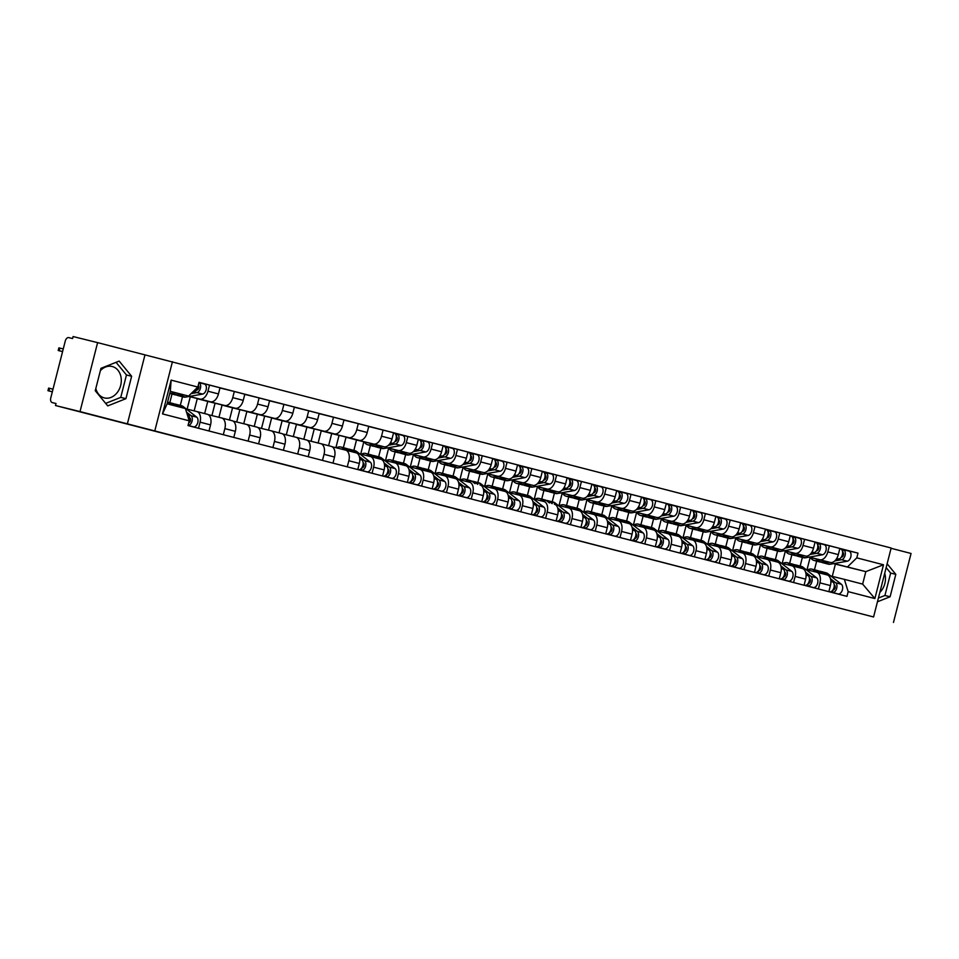 <?xml version="1.0" encoding="UTF-8"?>
<svg xmlns="http://www.w3.org/2000/svg" width="959" height="959" viewBox="0 0 959 959"><rect width="100%" height="100%" fill="white"/><g stroke="black" fill="none" stroke-linecap="round" stroke-linejoin="round"><path stroke-width="1.44" d="M474.034 513.58L432.269 503.019L474.034 513.58M100.383 370.618A16.183 12.803 -76.1 0 1 112.167 366.506A16.183 12.803 -76.1 0 1 112.275 366.53A16.183 12.803 -76.1 0 1 120.69 385.362A16.183 12.803 -76.1 0 1 104.387 397.925A16.183 12.803 -76.1 0 1 104.279 397.901A16.183 12.803 -76.1 0 1 95.816 388.527M537.388 530.087L502.552 521.24L537.412 529.991M873.577 616.973L55.502 405.525L56.018 403.511L52.206 402.564A4.148 2.541 -75.5 0 0 52.206 402.564L56.006 403.547L52.182 402.564A4.148 2.541 -75.5 0 1 50.767 397.937L65.272 341.032A4.148 2.541 -75.5 0 1 68.76 337.616L72.572 338.563L73.088 336.549L97.602 342.627L80.017 411.591L873.577 616.973L891.151 548.009L97.602 342.627M80.017 411.591L55.502 405.525M497.745 519.73L454.039 508.654L497.745 519.73M503.235 521.145L478.05 514.887L503.235 521.145M884.713 573.278A16.183 12.803 -76.1 0 1 879.835 592.41M893.464 622.451L911.05 553.475L891.079 548.296M186.19 408.906L196.751 411.531A9.542 5.838 104.5 0 1 196.799 411.531A9.542 5.838 104.5 0 1 200.059 422.176L198.513 428.277M172.009 394.041L169.803 402.684M189.079 396.499L210.429 401.785A9.542 5.838 -75.5 0 0 218.448 393.933L207.959 391.212A9.542 5.838 104.5 0 1 199.928 399.064L189.367 396.439M207.959 391.212L209.518 385.086L198.993 382.473M209.002 430.987L210.548 424.897A9.542 5.838 -75.5 0 0 207.288 414.252A9.542 5.838 -75.5 0 0 207.24 414.252L196.835 411.543M218.448 393.933L220.007 387.796L209.518 385.086M180.292 405.405L182.498 396.762M208.235 414.66L221.553 417.956A9.542 5.838 104.5 0 1 221.589 417.968A9.542 5.838 104.5 0 1 224.862 428.613L223.303 434.703M219.971 387.951L234.32 391.512L232.749 397.637A9.542 5.838 104.5 0 1 224.73 405.489L197.254 398.68L194.15 410.884M187.125 409.145L190.278 396.786M233.792 437.424L235.351 431.322A9.542 5.838 -75.5 0 0 232.078 420.677A9.542 5.838 -75.5 0 0 232.042 420.677L221.625 417.968M204.651 413.569L207.743 401.401L235.219 408.21A9.542 5.838 -75.5 0 0 243.238 400.359L244.809 394.221L234.32 391.512M233.037 421.085L246.343 424.381A9.542 5.838 104.5 0 1 246.379 424.393A9.542 5.838 104.5 0 1 249.652 435.038L248.105 441.128M244.761 394.377L259.11 397.937L257.551 404.063A9.542 5.838 104.5 0 1 249.52 411.914L222.056 405.106L218.94 417.309M211.927 415.571L215.068 403.212M258.594 443.849L260.141 437.748A9.542 5.838 -75.5 0 0 256.868 427.115A9.542 5.838 -75.5 0 0 256.832 427.103L246.415 424.405L256.868 427.115M229.441 419.994L232.546 407.827L260.009 414.636A9.542 5.838 -75.5 0 0 268.041 406.784L269.599 400.658L259.11 397.937M257.827 427.51L271.133 430.807A9.542 5.838 104.5 0 1 271.181 430.819A9.542 5.838 104.5 0 1 274.442 441.464L272.895 447.553M269.563 400.814L283.9 404.362L282.342 410.5A9.542 5.838 104.5 0 1 274.322 418.34L246.847 411.543L243.742 423.734M236.717 421.996L239.87 409.649M283.385 450.274L284.943 444.185A9.542 5.838 -75.5 0 0 281.67 433.54A9.542 5.838 -75.5 0 0 281.634 433.528L271.217 430.831M254.231 426.431L257.336 414.252L284.811 421.061A9.542 5.838 -75.5 0 0 292.831 413.209L294.389 407.084L283.9 404.362M282.617 433.936L295.935 437.232A9.542 5.838 104.5 0 1 295.971 437.244A9.542 5.838 104.5 0 1 299.244 447.889L297.686 453.979M294.353 407.239L308.702 410.788L307.132 416.925A9.542 5.838 104.5 0 1 299.112 424.765L271.637 417.968L268.532 430.159M261.507 428.421L264.66 416.074M308.175 456.7L309.733 450.61A9.542 5.838 -75.5 0 0 306.46 439.965A9.542 5.838 -75.5 0 0 306.424 439.953L296.007 437.256M279.033 432.857L282.126 420.677L309.601 427.486A9.542 5.838 -75.5 0 0 317.621 419.646L319.191 413.509L308.702 410.788M307.419 440.361L320.726 443.657A9.542 5.838 104.5 0 1 320.762 443.669A9.542 5.838 104.5 0 1 324.034 454.314L322.488 460.404M319.143 413.665L333.492 417.213L331.934 423.351A9.542 5.838 104.5 0 1 323.902 431.19L296.439 424.393L293.322 436.585M286.309 434.847L289.45 422.499M332.977 463.125L334.523 457.035A9.542 5.838 -75.5 0 0 331.251 446.391A9.542 5.838 -75.5 0 0 331.215 446.379L320.797 443.681L331.251 446.391M303.823 439.282L306.928 427.115L334.391 433.912A9.542 5.838 -75.5 0 0 342.423 426.072L343.981 419.934L333.492 417.213M332.21 446.786L345.528 450.095A9.542 5.838 104.5 0 1 345.564 450.095A9.542 5.838 104.5 0 1 348.836 460.74L347.278 466.829M343.945 420.09L358.282 423.638L356.724 429.776A9.542 5.838 104.5 0 1 348.704 437.628L321.229 430.819L318.124 443.022M311.1 441.272L314.252 428.925M347.877 449.064A12.455 7.612 104.5 0 1 349.28 449.208L355.01 450.694A12.455 7.612 104.5 0 1 356.796 451.581L370.306 462.154A5.191 3.177 104.5 0 1 371.145 468.232A5.191 3.177 104.5 0 1 366.985 471.828L357.767 469.55L359.325 463.461A9.542 5.838 -75.5 0 0 356.053 452.816A9.542 5.838 -75.5 0 0 356.017 452.804L345.6 450.107M328.613 445.707L331.718 433.54L359.193 440.337A9.542 5.838 -75.5 0 0 367.213 432.497L368.771 426.359L358.282 423.638M359.757 453.895L370.318 456.52A9.542 5.838 104.5 0 1 370.354 456.52A9.542 5.838 104.5 0 1 373.626 467.165L372.068 473.267M368.736 426.515L383.085 430.076L381.514 436.201A9.542 5.838 104.5 0 1 373.495 444.053L346.019 437.244L343.37 447.673M335.89 447.709L339.042 435.35M372.679 455.489A12.455 7.612 104.5 0 1 374.082 455.633L379.8 457.119A12.455 7.612 104.5 0 1 381.586 458.018L395.108 468.579A5.191 3.177 104.5 0 1 395.947 474.657A5.191 3.177 104.5 0 1 391.775 478.253L382.569 475.976L384.115 469.886A9.542 5.838 -75.5 0 0 380.843 459.241A9.542 5.838 -75.5 0 0 380.807 459.241L370.39 456.532M353.859 450.394L356.52 439.965L383.984 446.762A9.542 5.838 -75.5 0 0 392.003 438.922L393.574 432.785L383.085 430.076M384.547 460.332L395.108 462.945A9.542 5.838 104.5 0 1 395.144 462.957A9.542 5.838 104.5 0 1 398.417 473.602L396.87 479.692M370.366 445.456L368.16 454.098M393.538 432.941L407.875 436.501L406.316 442.626A9.542 5.838 104.5 0 1 398.285 450.478L387.724 447.853M360.692 454.134L363.833 441.775M407.359 482.413L408.906 476.311A9.542 5.838 -75.5 0 0 405.633 465.666A9.542 5.838 -75.5 0 0 405.597 465.666L395.18 462.957L405.633 465.666M387.436 447.913L408.774 453.199A9.542 5.838 -75.5 0 0 416.805 445.348L418.364 439.21L407.875 436.501M378.649 456.82L380.855 448.177M409.337 466.757L419.91 469.371A9.542 5.838 104.5 0 1 419.946 469.383A9.542 5.838 104.5 0 1 423.219 480.027L421.66 486.117M395.156 451.881L392.95 460.524M418.328 439.366L432.665 442.926L431.106 449.052A9.542 5.838 104.5 0 1 423.087 456.904L412.514 454.29M385.482 460.56L388.635 448.201M422.26 468.34A12.455 7.612 104.5 0 1 423.662 468.495L429.392 469.97A12.455 7.612 104.5 0 1 431.178 470.869L444.7 481.43A5.191 3.177 104.5 0 1 445.527 487.508A5.191 3.177 104.5 0 1 441.368 491.116L432.149 488.826L433.708 482.737A9.542 5.838 -75.5 0 0 430.435 472.104A9.542 5.838 -75.5 0 0 430.399 472.092L419.982 469.395M412.226 454.338L433.576 459.625A9.542 5.838 -75.5 0 0 441.596 451.773L443.166 445.647L432.665 442.926M403.451 463.245L405.645 454.602M434.139 473.183L444.7 475.796A9.542 5.838 104.5 0 1 444.736 475.808A9.542 5.838 104.5 0 1 448.009 486.453L446.45 492.542M419.958 458.306L417.752 466.961M443.118 445.803L457.467 449.351L455.897 455.489A9.542 5.838 104.5 0 1 447.877 463.329L437.304 460.716M410.272 466.985L413.425 454.626M447.062 474.765A12.455 7.612 104.5 0 1 448.464 474.921L454.182 476.395A12.455 7.612 104.5 0 1 455.969 477.294L469.49 487.867A5.191 3.177 104.5 0 1 470.33 493.933A5.191 3.177 104.5 0 1 466.158 497.541L456.952 495.252L458.498 489.174A9.542 5.838 -75.5 0 0 455.225 478.529A9.542 5.838 -75.5 0 0 455.189 478.517L444.772 475.82M437.028 460.764L458.366 466.05A9.542 5.838 -75.5 0 0 466.398 458.198L467.956 452.073L457.467 449.351M428.241 469.67L430.447 461.027M458.929 479.608L469.49 482.221A9.542 5.838 104.5 0 1 469.526 482.233A9.542 5.838 104.5 0 1 472.799 492.878L471.253 498.968M444.748 464.731L442.543 473.386M467.92 452.228L482.257 455.777L480.699 461.914A9.542 5.838 104.5 0 1 472.667 469.754L462.106 467.141M435.074 473.41L438.227 461.063M471.852 481.202A12.455 7.612 104.5 0 1 473.255 481.346L478.973 482.833A12.455 7.612 104.5 0 1 480.771 483.72L494.281 494.293A5.191 3.177 104.5 0 1 495.12 500.358A5.191 3.177 104.5 0 1 490.96 503.966L481.742 501.677L483.288 495.599A9.542 5.838 -75.5 0 0 480.027 484.954A9.542 5.838 -75.5 0 0 479.979 484.942L480.027 484.954M461.818 467.189L483.168 472.475A9.542 5.838 -75.5 0 0 491.188 464.636L492.746 458.498L482.257 455.777M453.032 476.108L455.237 467.453M483.72 486.033L494.293 488.646A9.542 5.838 104.5 0 1 494.329 488.658A9.542 5.838 104.5 0 1 497.601 499.303L496.043 505.393M469.538 471.169L467.345 479.812M492.71 458.654L507.059 462.202L505.489 468.34A9.542 5.838 104.5 0 1 497.469 476.179L486.896 473.566M459.864 479.836L463.017 467.489M496.642 487.628A12.455 7.612 104.5 0 1 498.057 487.771L503.775 489.258A12.455 7.612 104.5 0 1 505.561 490.145L519.083 500.718A5.191 3.177 104.5 0 1 519.91 506.784A5.191 3.177 104.5 0 1 515.75 510.392L506.532 508.114L508.09 502.025A9.542 5.838 -75.5 0 0 504.818 491.38A9.542 5.838 -75.5 0 0 504.782 491.368L494.364 488.67M486.609 473.614L507.958 478.901A9.542 5.838 -75.5 0 0 515.978 471.061L517.548 464.923L507.059 462.202M477.834 482.533L480.027 473.878M508.522 492.458L519.083 495.084A9.542 5.838 104.5 0 1 519.119 495.084A9.542 5.838 104.5 0 1 522.391 505.729L520.845 511.818M494.341 477.594L492.135 486.237M517.5 465.079L531.849 468.627L530.291 474.765A9.542 5.838 104.5 0 1 522.259 482.617L511.686 479.991M484.667 486.261L487.807 473.914M521.444 494.053A12.455 7.612 104.5 0 1 522.847 494.197L528.565 495.683A12.455 7.612 104.5 0 1 530.351 496.57L543.873 507.143A5.191 3.177 104.5 0 1 544.712 513.221A5.191 3.177 104.5 0 1 540.54 516.817L531.334 514.539L532.88 508.45A9.542 5.838 -75.5 0 0 529.608 497.805A9.542 5.838 -75.5 0 0 529.572 497.793L519.155 495.096M511.411 480.039L532.748 485.326A9.542 5.838 -75.5 0 0 540.78 477.486L542.338 471.349L531.849 468.627M502.624 488.958L504.83 480.315M533.312 498.884L543.873 501.509A9.542 5.838 104.5 0 1 543.921 501.509A9.542 5.838 104.5 0 1 547.181 512.154L545.635 518.256M519.131 484.019L516.925 492.662M542.303 471.504L556.64 475.065L555.081 481.19A9.542 5.838 104.5 0 1 547.062 489.042L536.489 486.417M509.457 492.698L512.609 480.339M546.234 500.478A12.455 7.612 104.5 0 1 547.637 500.622L553.367 502.108A12.455 7.612 104.5 0 1 555.153 503.007L568.663 513.568A5.191 3.177 104.5 0 1 569.502 519.646A5.191 3.177 104.5 0 1 565.342 523.242L556.124 520.965L557.67 514.875A9.542 5.838 -75.5 0 0 554.41 504.23A9.542 5.838 -75.5 0 0 554.362 504.218L554.41 504.23M536.201 486.465L557.551 491.751A9.542 5.838 -75.5 0 0 565.57 483.911L567.129 477.774L556.64 475.065M527.414 495.383L529.62 486.74M558.102 505.321L568.675 507.934A9.542 5.838 104.5 0 1 568.711 507.946A9.542 5.838 104.5 0 1 571.984 518.591L570.425 524.681M543.921 490.445L541.727 499.088M567.093 477.93L581.442 481.49L579.871 487.616A9.542 5.838 104.5 0 1 571.852 495.467L561.279 492.842M534.247 499.124L537.4 486.764M571.025 506.903A12.455 7.612 104.5 0 1 572.439 507.047L578.157 508.534A12.455 7.612 104.5 0 1 579.943 509.433L593.465 519.994A5.191 3.177 104.5 0 1 594.292 526.071A5.191 3.177 104.5 0 1 590.133 529.668L580.914 527.39L582.473 521.3A9.542 5.838 -75.5 0 0 579.2 510.656A9.542 5.838 -75.5 0 0 579.164 510.656L568.747 507.946M561.003 492.902L582.341 498.189A9.542 5.838 -75.5 0 0 590.36 490.337L591.931 484.199L581.442 481.49M552.216 501.809L554.41 493.166M582.904 511.746L593.465 514.36A9.542 5.838 104.5 0 1 593.501 514.372A9.542 5.838 104.5 0 1 596.774 525.017L595.227 531.106M568.723 496.87L566.517 505.513M591.883 484.355L606.232 487.915L604.673 494.041A9.542 5.838 104.5 0 1 596.642 501.893L586.081 499.279M559.049 505.549L562.19 493.19M595.827 513.329A12.455 7.612 104.5 0 1 597.229 513.485L602.947 514.959A12.455 7.612 104.5 0 1 604.733 515.858L618.255 526.419A5.191 3.177 104.5 0 1 619.094 532.497A5.191 3.177 104.5 0 1 614.923 536.105L605.716 533.815L607.263 527.726A9.542 5.838 -75.5 0 0 603.99 517.093A9.542 5.838 -75.5 0 0 603.954 517.081L593.537 514.384M585.793 499.327L607.131 504.614A9.542 5.838 -75.5 0 0 615.163 496.762L616.721 490.636L606.232 487.915M577.006 508.234L579.212 499.591M607.694 518.172L618.255 520.785A9.542 5.838 104.5 0 1 618.303 520.797A9.542 5.838 104.5 0 1 621.564 531.442L620.017 537.531M593.513 503.295L591.307 511.95M616.685 490.792L631.022 494.341L629.464 500.478A9.542 5.838 104.5 0 1 621.444 508.318L610.871 505.705M583.839 511.974L586.992 499.615M630.507 540.253L632.065 534.163A9.542 5.838 -75.5 0 0 628.792 523.518A9.542 5.838 -75.5 0 0 628.756 523.506L618.339 520.809L628.792 523.518M610.583 505.753L631.933 511.039A9.542 5.838 -75.5 0 0 639.953 503.187L641.511 497.062L631.022 494.341M601.796 514.659L604.002 506.016M632.496 524.597L643.057 527.21A9.542 5.838 104.5 0 1 643.093 527.222A9.542 5.838 104.5 0 1 646.366 537.867L644.808 543.957M618.303 509.72L616.11 518.375M641.475 497.218L655.824 500.766L654.254 506.903A9.542 5.838 104.5 0 1 646.234 514.743L635.661 512.13M608.629 518.399L611.782 506.052M645.419 526.191A12.455 7.612 104.5 0 1 646.822 526.335L652.54 527.822A12.455 7.612 104.5 0 1 654.326 528.709L667.848 539.282A5.191 3.177 104.5 0 1 668.675 545.347A5.191 3.177 104.5 0 1 664.515 548.956L655.309 546.666L656.855 540.588A9.542 5.838 -75.5 0 0 653.582 529.943A9.542 5.838 -75.5 0 0 653.547 529.931L643.129 527.234M635.385 512.178L656.723 517.464A9.542 5.838 -75.5 0 0 664.743 509.625L666.313 503.487L655.824 500.766M626.599 521.097L628.804 512.442M657.287 531.022L667.848 533.636A9.542 5.838 104.5 0 1 667.884 533.648A9.542 5.838 104.5 0 1 671.156 544.292L669.61 550.382M643.105 516.158L640.9 524.801M666.265 503.643L680.614 507.191L679.056 513.329A9.542 5.838 104.5 0 1 671.024 521.169L660.463 518.555M633.431 524.825L636.572 512.478M670.209 532.617A12.455 7.612 104.5 0 1 671.612 532.76L677.33 534.247A12.455 7.612 104.5 0 1 679.116 535.134L692.638 545.707A5.191 3.177 104.5 0 1 693.477 551.773A5.191 3.177 104.5 0 1 689.305 555.381L680.099 553.103L681.645 547.014A9.542 5.838 -75.5 0 0 678.373 536.369A9.542 5.838 -75.5 0 0 678.337 536.357L667.92 533.66M660.176 518.603L681.513 523.89A9.542 5.838 -75.5 0 0 689.545 516.05L691.103 509.912L680.614 507.191M651.389 527.522L653.594 518.867M682.077 537.448L692.65 540.073A9.542 5.838 104.5 0 1 692.686 540.073A9.542 5.838 104.5 0 1 695.958 550.718L694.4 556.807M667.896 522.583L665.69 531.226M691.067 510.068L705.404 513.616L703.846 519.754A9.542 5.838 104.5 0 1 695.826 527.606L685.253 524.981M658.222 531.25L661.374 518.903M694.999 539.042A12.455 7.612 104.5 0 1 696.402 539.186L702.132 540.672A12.455 7.612 104.5 0 1 703.918 541.559L717.428 552.132A5.191 3.177 104.5 0 1 718.267 558.198A5.191 3.177 104.5 0 1 714.107 561.806L704.889 559.529L706.447 553.439A9.542 5.838 -75.5 0 0 703.175 542.794A9.542 5.838 -75.5 0 0 703.139 542.782L692.722 540.085L703.175 542.794M684.966 525.029L706.315 530.315A9.542 5.838 -75.5 0 0 714.335 522.475L715.905 516.338L705.404 513.616M676.179 533.947L678.385 525.304M706.879 543.873L717.44 546.498A9.542 5.838 104.5 0 1 717.476 546.498A9.542 5.838 104.5 0 1 720.748 557.143L719.19 563.245M692.698 529.008L690.492 537.651M715.858 516.493L730.207 520.042L728.636 526.179A9.542 5.838 104.5 0 1 720.617 534.031L710.044 531.406M683.012 537.687L686.164 525.328M719.801 545.467A12.455 7.612 104.5 0 1 721.204 545.611L726.922 547.098A12.455 7.612 104.5 0 1 728.708 547.997L742.23 558.558A5.191 3.177 104.5 0 1 743.069 564.635A5.191 3.177 104.5 0 1 738.898 568.231L729.691 565.954L731.237 559.864A9.542 5.838 -75.5 0 0 727.965 549.219A9.542 5.838 -75.5 0 0 727.929 549.207L717.512 546.51M709.768 531.454L731.106 536.74A9.542 5.838 -75.5 0 0 739.125 528.9L740.696 522.763L730.207 520.042M700.981 540.373L703.187 531.73M731.669 550.298L742.23 552.923A9.542 5.838 104.5 0 1 742.266 552.935A9.542 5.838 104.5 0 1 745.539 563.568L743.992 569.67M717.488 535.434L715.282 544.077M740.66 522.919L754.997 526.479L753.438 532.605A9.542 5.838 104.5 0 1 745.407 540.456L734.846 537.831M707.814 544.113L710.955 531.754M744.592 551.893A12.455 7.612 104.5 0 1 745.994 552.036L751.712 553.523A12.455 7.612 104.5 0 1 753.51 554.422L767.02 564.983A5.191 3.177 104.5 0 1 767.859 571.061A5.191 3.177 104.5 0 1 763.7 574.657L754.481 572.379L756.028 566.289A9.542 5.838 -75.5 0 0 752.755 555.645A9.542 5.838 -75.5 0 0 752.719 555.645L742.314 552.935M734.558 537.891L755.896 543.178A9.542 5.838 -75.5 0 0 763.927 535.326L765.486 529.188L754.997 526.479M725.771 546.798L727.977 538.155M756.459 556.735L767.032 559.349A9.542 5.838 104.5 0 1 767.068 559.361A9.542 5.838 104.5 0 1 770.341 570.006L768.782 576.095M742.278 541.859L740.072 550.502M765.45 529.344L779.799 532.904L778.229 539.03A9.542 5.838 104.5 0 1 770.209 546.882L759.636 544.268M732.604 550.538L735.757 538.179M769.382 558.318A12.455 7.612 104.5 0 1 770.784 558.474L776.514 559.948A12.455 7.612 104.5 0 1 778.3 560.847L791.822 571.408A5.191 3.177 104.5 0 1 792.649 577.486A5.191 3.177 104.5 0 1 788.49 581.094L779.271 578.804L780.83 572.715A9.542 5.838 -75.5 0 0 777.557 562.082A9.542 5.838 -75.5 0 0 777.521 562.07L767.104 559.373M759.348 544.316L780.698 549.603A9.542 5.838 -75.5 0 0 788.718 541.751L790.288 535.625L779.799 532.904M750.573 553.223L752.767 544.58M781.261 563.161L791.822 565.774A9.542 5.838 104.5 0 1 791.858 565.786A9.542 5.838 104.5 0 1 795.131 576.431L793.572 582.521M767.08 548.284L764.874 556.939M790.24 535.781L804.589 539.33L803.019 545.467A9.542 5.838 104.5 0 1 794.999 553.307L784.426 550.694M757.394 556.963L760.547 544.604M794.184 564.743A12.455 7.612 104.5 0 1 795.586 564.899L801.304 566.373A12.455 7.612 104.5 0 1 803.091 567.272L816.612 577.833A5.191 3.177 104.5 0 1 817.452 583.911A5.191 3.177 104.5 0 1 813.28 587.519L804.074 585.23L805.62 579.152A9.542 5.838 -75.5 0 0 802.347 568.507A9.542 5.838 -75.5 0 0 802.311 568.495L791.894 565.798M784.15 550.742L805.488 556.028A9.542 5.838 -75.5 0 0 813.52 548.176L815.078 542.051L804.589 539.33M775.363 559.648L777.569 551.005M806.051 569.586L816.612 572.199A9.542 5.838 104.5 0 1 816.648 572.211A9.542 5.838 104.5 0 1 819.921 582.856L818.375 588.946M791.87 554.71L789.665 563.365M815.042 542.207L829.379 545.755L827.821 551.893A9.542 5.838 104.5 0 1 819.789 559.732L809.228 557.119M782.196 563.389L785.349 551.041M818.974 571.18A12.455 7.612 104.5 0 1 820.377 571.324L826.095 572.811A12.455 7.612 104.5 0 1 827.893 573.698L841.403 584.271A5.191 3.177 104.5 0 1 842.242 590.336A5.191 3.177 104.5 0 1 838.082 593.945L828.864 591.655L830.41 585.577A9.542 5.838 -75.5 0 0 827.149 574.932A9.542 5.838 -75.5 0 0 827.102 574.921L816.696 572.223M808.94 557.167L830.29 562.453A9.542 5.838 -75.5 0 0 838.31 554.614L839.868 548.476L829.379 545.755M800.154 566.086L802.359 557.431M356.52 439.965L346.019 437.244M331.718 433.54L321.229 430.819M306.928 427.115L296.439 424.393M282.126 420.677L271.637 417.968M257.336 414.252L246.847 411.543M232.546 407.827L222.056 405.106M207.743 401.401L197.254 398.68M170.258 391.548L188.587 396.079L170.306 391.344L167.13 403.811L185.411 408.546L189.223 420.821L188.012 425.556L846.977 596.366L848.176 591.631L844.364 579.356L862.644 584.103L865.821 571.636L834.018 563.544M189.223 420.821L162.515 413.904L171.134 380.124L197.83 387.04L188.587 396.079M847.54 566.889L856.795 557.85L857.993 553.127L199.04 382.317L197.83 387.04M856.795 557.85L883.491 564.779L874.884 598.56L848.176 591.631M154.855 430.675L172.44 361.699M127.379 423.866L144.965 354.902M131.635 376.264L119.156 361.087L100.971 368.316L95.253 390.721L107.732 405.897L125.929 398.668L131.635 376.264L126.468 374.981L116.051 362.322M877.449 601.784L890.108 596.762L895.814 574.345L887.135 563.784M832.268 576.359L835.397 564.096L865.821 571.636L883.491 564.779M830.842 576.011L844.364 579.356M835.397 564.096L833.575 563.628M816.66 561.147L814.467 569.79M839.832 548.632L857.993 553.127M806.987 569.814L810.139 557.467M162.515 413.904L167.13 403.811M171.134 380.124L170.306 391.344M862.644 584.103L874.884 598.56M105.67 403.391L120.75 397.386L126.468 374.981M120.75 397.386L125.929 398.668M878.396 598.068L884.929 595.479L890.647 573.074L886.152 567.608M890.647 573.074L895.814 574.345M884.929 595.479L890.108 596.762M479.009 514.875L457.671 509.589L479.009 514.875M507.227 522.235L493.417 518.723L507.227 522.235M196.631 390.061L197.134 389.977A2.493 1.522 -75.5 0 0 198.825 387.88A2.493 1.522 -75.5 0 0 198.273 385.29M176.528 395A12.455 7.612 -75.5 0 0 177.835 395.552A12.455 7.612 -75.5 0 0 179.932 395.623L183.876 394.916M177.835 395.552L183.553 397.026A12.455 7.612 -75.5 0 0 185.65 397.098L202.637 394.089A5.191 3.177 -75.5 0 0 206.281 389.138A5.191 3.177 -75.5 0 0 204.363 384.02A5.191 3.177 -75.5 0 0 204.339 384.008L198.957 382.617L204.363 384.02M191.093 393.634L196.907 392.603A5.191 3.177 -75.5 0 0 200.503 387.927A5.191 3.177 -75.5 0 0 198.957 382.641M62.587 351.557L58.199 350.479L62.575 351.617M175.221 392.77L171.505 393.43A12.455 7.612 -75.5 0 1 169.767 393.442L175.125 394.844A12.455 7.612 -75.5 0 0 177.235 394.916L181.095 394.233M192.555 392.195L194.209 391.907A5.191 3.177 -75.5 0 0 197.854 386.933M58.199 350.479L58.871 347.865L63.246 348.944M174.814 404.41L169.084 402.936A12.455 7.612 104.5 0 0 167.561 402.109L173.016 403.523A12.455 7.612 104.5 0 1 174.814 404.41L177.463 406.496M187.113 414.024L188.324 414.983A5.191 3.177 104.5 0 1 189.163 421.061M169.084 402.936L171.745 405.01M52.337 391.775L47.95 390.697L48.621 388.083L52.997 389.162M189.594 417.812L189.966 418.1A2.493 1.522 104.5 0 1 190.445 420.737A2.493 1.522 104.5 0 1 188.731 422.763M174.322 404.075A12.455 7.612 104.5 0 1 175.725 404.219A12.455 7.612 104.5 0 1 177.511 405.118L180.172 407.191M175.725 404.219L181.443 405.705A12.455 7.612 104.5 0 1 183.229 406.592L196.751 417.165A5.191 3.177 104.5 0 1 197.59 423.243A5.191 3.177 104.5 0 1 193.418 426.839L188.024 425.508M186.525 412.166L191.033 415.679A5.191 3.177 104.5 0 1 191.956 421.481A5.191 3.177 104.5 0 1 188.048 425.412L193.418 426.839M47.95 390.697L52.313 391.835M394.988 441.488L395.492 441.392A2.493 1.522 -75.5 0 0 397.242 439.018A2.493 1.522 -75.5 0 0 396.319 436.561A2.493 1.522 -75.5 0 0 396.307 436.561L396.331 436.561M374.885 446.414A12.455 7.612 -75.5 0 0 376.18 446.966A12.455 7.612 -75.5 0 0 378.29 447.038L382.233 446.331M376.18 446.966L381.91 448.452A12.455 7.612 -75.5 0 0 384.008 448.512L400.994 445.503A5.191 3.177 -75.5 0 0 404.638 440.565A5.191 3.177 -75.5 0 0 402.72 435.434A5.191 3.177 -75.5 0 0 402.696 435.422L397.014 433.959M388.503 445.216L395.264 444.017A5.191 3.177 -75.5 0 0 398.908 439.078A5.191 3.177 -75.5 0 0 396.99 433.947A5.191 3.177 -75.5 0 0 396.978 433.947L402.72 435.434M364.3 441.895A12.455 7.612 -75.5 0 0 367.765 444.784L373.483 446.259A12.455 7.612 -75.5 0 0 375.58 446.331L379.452 445.647M367.765 444.784A12.455 7.612 -75.5 0 0 369.862 444.844L373.578 444.185M389.75 443.825L392.567 443.322A5.191 3.177 -75.5 0 0 396.211 438.371A5.191 3.177 -75.5 0 0 394.293 433.252A5.191 3.177 -75.5 0 0 394.269 433.24L394.293 433.252M394.317 433.252L396.978 433.947L396.307 436.549M419.79 447.913L420.282 447.817A2.493 1.522 -75.5 0 0 422.032 445.444A2.493 1.522 -75.5 0 0 421.109 442.986L421.768 440.373A5.191 3.177 -75.5 0 0 421.768 440.373L427.486 441.847A5.191 3.177 -75.5 0 1 427.51 441.859A5.191 3.177 -75.5 0 1 429.428 446.99A5.191 3.177 -75.5 0 1 425.784 451.929L408.798 454.95A12.455 7.612 -75.5 0 1 406.7 454.878L400.982 453.391A12.455 7.612 -75.5 0 0 403.08 453.463L407.024 452.756M399.675 452.84A12.455 7.612 -75.5 0 0 400.982 453.391M413.293 451.653L420.066 450.442A5.191 3.177 -75.5 0 0 423.71 445.503A5.191 3.177 -75.5 0 0 421.792 440.373L427.51 441.859M389.102 448.321A12.455 7.612 -75.5 0 0 392.555 451.209L398.273 452.696A12.455 7.612 -75.5 0 0 400.382 452.756L404.254 452.073M392.555 451.209A12.455 7.612 -75.5 0 0 394.652 451.281L398.369 450.622M414.54 450.251L417.357 449.747A5.191 3.177 -75.5 0 0 421.001 444.808A5.191 3.177 -75.5 0 0 419.083 439.678A5.191 3.177 -75.5 0 0 419.071 439.666L421.768 440.373M444.58 454.338L445.072 454.254A2.493 1.522 -75.5 0 0 446.822 451.869A2.493 1.522 -75.5 0 0 445.911 449.411A2.493 1.522 -75.5 0 0 445.899 449.411L446.558 446.798A5.191 3.177 -75.5 0 1 446.582 446.798L452.3 448.285A5.191 3.177 -75.5 0 0 452.288 448.285A5.191 3.177 -75.5 0 1 454.218 453.415A5.191 3.177 -75.5 0 1 450.574 458.354L433.6 461.375A12.455 7.612 -75.5 0 1 431.49 461.303L425.772 459.817A12.455 7.612 -75.5 0 0 427.87 459.888L431.826 459.193M424.477 459.265A12.455 7.612 -75.5 0 0 425.772 459.817M438.095 458.078L444.856 456.88A5.191 3.177 -75.5 0 0 448.5 451.929A5.191 3.177 -75.5 0 0 446.582 446.798M413.892 454.746A12.455 7.612 -75.5 0 0 417.345 457.635L423.075 459.121A12.455 7.612 -75.5 0 0 425.173 459.181L429.045 458.498M417.345 457.635A12.455 7.612 -75.5 0 0 419.455 457.707L423.171 457.047M439.33 456.676L442.159 456.172A5.191 3.177 -75.5 0 0 445.803 451.233A5.191 3.177 -75.5 0 0 443.885 446.103A5.191 3.177 -75.5 0 0 443.861 446.091L446.558 446.798M469.371 460.764L469.874 460.68A2.493 1.522 -75.5 0 0 471.624 458.306A2.493 1.522 -75.5 0 0 470.701 455.837A2.493 1.522 -75.5 0 0 470.689 455.837L471.36 453.223A5.191 3.177 -75.5 0 0 471.36 453.223L477.103 454.71A5.191 3.177 -75.5 0 0 477.079 454.71A5.191 3.177 -75.5 0 1 479.021 459.841A5.191 3.177 -75.5 0 1 475.376 464.779L458.39 467.8A12.455 7.612 -75.5 0 1 456.292 467.728L450.562 466.242A12.455 7.612 -75.5 0 0 452.672 466.314L456.616 465.618M449.268 465.69A12.455 7.612 -75.5 0 0 450.562 466.242M462.885 464.504L469.646 463.305A5.191 3.177 -75.5 0 0 473.29 458.354A5.191 3.177 -75.5 0 0 471.372 453.223L468.699 452.54M438.683 461.171A12.455 7.612 -75.5 0 0 442.147 464.06L447.865 465.547A12.455 7.612 -75.5 0 0 449.963 465.618L453.835 464.923M442.147 464.06A12.455 7.612 -75.5 0 0 444.245 464.132L447.961 463.473M464.132 463.101L466.949 462.598A5.191 3.177 -75.5 0 0 470.593 457.659A5.191 3.177 -75.5 0 0 468.675 452.528A5.191 3.177 -75.5 0 0 468.651 452.528L468.675 452.528M494.173 467.189L494.664 467.105A2.493 1.522 -75.5 0 0 496.414 464.731A2.493 1.522 -75.5 0 0 495.491 462.262L496.151 459.649A5.191 3.177 -75.5 0 0 496.151 459.649L501.869 461.135A5.191 3.177 -75.5 0 1 501.893 461.135A5.191 3.177 -75.5 0 1 503.811 466.266A5.191 3.177 -75.5 0 1 500.166 471.217L483.192 474.226A12.455 7.612 -75.5 0 1 481.082 474.154L475.364 472.667A12.455 7.612 -75.5 0 0 477.462 472.739L481.406 472.044M474.07 472.116A12.455 7.612 -75.5 0 0 475.364 472.667M487.675 470.929L494.448 469.73A5.191 3.177 -75.5 0 0 498.093 464.779A5.191 3.177 -75.5 0 0 496.175 459.661L501.893 461.135M463.485 467.596A12.455 7.612 -75.5 0 0 466.937 470.485L472.655 471.972A12.455 7.612 -75.5 0 0 474.765 472.044L478.637 471.349M466.937 470.485A12.455 7.612 -75.5 0 0 469.047 470.557L472.751 469.898M488.922 469.526L491.739 469.023A5.191 3.177 -75.5 0 0 495.383 464.084A5.191 3.177 -75.5 0 0 493.465 458.953A5.191 3.177 -75.5 0 0 493.453 458.953L496.151 459.649M518.963 473.614L519.454 473.53A2.493 1.522 -75.5 0 0 521.205 471.157A2.493 1.522 -75.5 0 0 520.293 468.699A2.493 1.522 -75.5 0 0 520.281 468.687L520.941 466.074A5.191 3.177 -75.5 0 1 520.965 466.086L526.671 467.56A5.191 3.177 -75.5 0 0 526.671 467.56A5.191 3.177 -75.5 0 1 528.601 472.691A5.191 3.177 -75.5 0 1 524.957 477.642L507.982 480.651A12.455 7.612 -75.5 0 1 505.884 480.579L500.154 479.104A12.455 7.612 -75.5 0 0 502.264 479.164L506.208 478.469M498.86 478.541A12.455 7.612 -75.5 0 0 500.154 479.104M512.478 477.354L519.239 476.155A5.191 3.177 -75.5 0 0 522.883 471.205A5.191 3.177 -75.5 0 0 520.965 466.086L526.683 467.56M488.275 474.034A12.455 7.612 -75.5 0 0 491.727 476.911L497.457 478.397A12.455 7.612 -75.5 0 0 499.555 478.469L503.427 477.786M491.727 476.911A12.455 7.612 -75.5 0 0 493.837 476.983L497.553 476.323M513.724 475.952L516.541 475.46A5.191 3.177 -75.5 0 0 520.186 470.509A5.191 3.177 -75.5 0 0 518.268 465.379A5.191 3.177 -75.5 0 0 518.244 465.379L518.268 465.379M518.28 465.391L520.941 466.074M543.753 480.039L544.256 479.956A2.493 1.522 -75.5 0 0 546.007 477.582A2.493 1.522 -75.5 0 0 545.084 475.125A2.493 1.522 -75.5 0 0 545.072 475.125L545.743 472.499A5.191 3.177 -75.5 0 0 545.743 472.499L551.485 473.998A5.191 3.177 -75.5 0 0 551.461 473.986A5.191 3.177 -75.5 0 1 553.403 479.116A5.191 3.177 -75.5 0 1 549.759 484.067L532.772 487.076A12.455 7.612 -75.5 0 1 530.675 487.004L524.957 485.53A12.455 7.612 -75.5 0 0 527.054 485.59L530.998 484.894M523.65 484.966A12.455 7.612 -75.5 0 0 524.957 485.53M537.268 483.78L544.029 482.581A5.191 3.177 -75.5 0 0 547.673 477.642A5.191 3.177 -75.5 0 0 545.755 472.511L543.082 471.816M513.077 480.459A12.455 7.612 -75.5 0 0 516.529 483.348L522.247 484.822A12.455 7.612 -75.5 0 0 524.357 484.894L528.217 484.211M516.529 483.348A12.455 7.612 -75.5 0 0 518.627 483.408L522.343 482.749M538.514 482.377L541.332 481.886A5.191 3.177 -75.5 0 0 544.976 476.935A5.191 3.177 -75.5 0 0 543.058 471.804A5.191 3.177 -75.5 0 0 543.034 471.804L543.058 471.804M568.555 486.477L569.047 486.381A2.493 1.522 -75.5 0 0 570.797 484.007A2.493 1.522 -75.5 0 0 569.874 481.55L570.533 478.937A5.191 3.177 -75.5 0 0 570.533 478.937L576.275 480.423A5.191 3.177 -75.5 0 0 576.251 480.411L570.581 478.937M548.452 491.404A12.455 7.612 -75.5 0 0 549.747 491.955A12.455 7.612 -75.5 0 0 551.845 492.027L555.788 491.32M549.747 491.955L555.465 493.441A12.455 7.612 -75.5 0 0 557.575 493.501L574.549 490.493A5.191 3.177 -75.5 0 0 578.193 485.554A5.191 3.177 -75.5 0 0 576.275 480.423M562.07 490.205L568.831 489.006A5.191 3.177 -75.5 0 0 572.475 484.067A5.191 3.177 -75.5 0 0 570.557 478.937L567.872 478.241A5.191 3.177 -75.5 0 0 567.836 478.229A5.191 3.177 -75.5 0 1 569.766 483.36A5.191 3.177 -75.5 0 1 566.122 488.311L563.305 488.814M537.867 486.884A12.455 7.612 -75.5 0 0 541.32 489.773L547.05 491.248A12.455 7.612 -75.5 0 0 549.147 491.32L553.019 490.636M541.32 489.773A12.455 7.612 -75.5 0 0 543.429 489.833L547.145 489.174M593.345 492.902L593.849 492.806A2.493 1.522 -75.5 0 0 595.587 490.433A2.493 1.522 -75.5 0 0 594.676 487.975A2.493 1.522 -75.5 0 0 594.664 487.975L595.323 485.362A5.191 3.177 -75.5 0 1 595.347 485.362L601.053 486.836A5.191 3.177 -75.5 0 1 601.065 486.848A5.191 3.177 -75.5 0 1 602.983 491.979A5.191 3.177 -75.5 0 1 599.339 496.918L582.365 499.927A12.455 7.612 -75.5 0 1 580.267 499.867L574.537 498.38A12.455 7.612 -75.5 0 0 576.647 498.452L580.591 497.745M573.242 497.829A12.455 7.612 -75.5 0 0 574.537 498.38M586.86 496.642L593.621 495.431A5.191 3.177 -75.5 0 0 597.265 490.493A5.191 3.177 -75.5 0 0 595.347 485.362L601.065 486.848M562.657 493.31A12.455 7.612 -75.5 0 0 566.122 496.199L571.84 497.685A12.455 7.612 -75.5 0 0 573.938 497.745L577.809 497.062M566.122 496.199A12.455 7.612 -75.5 0 0 568.219 496.271L571.936 495.611M588.107 495.24L590.924 494.736A5.191 3.177 -75.5 0 0 594.568 489.785A5.191 3.177 -75.5 0 0 592.65 484.667A5.191 3.177 -75.5 0 0 592.626 484.655L595.323 485.362M618.135 499.327L618.639 499.231A2.493 1.522 -75.5 0 0 620.389 496.858A2.493 1.522 -75.5 0 0 619.466 494.4A2.493 1.522 -75.5 0 0 619.454 494.4L619.478 494.4M598.032 504.254A12.455 7.612 -75.5 0 0 599.339 504.806A12.455 7.612 -75.5 0 0 601.437 504.878L605.381 504.182M599.339 504.806L605.057 506.292A12.455 7.612 -75.5 0 0 607.155 506.364L624.141 503.343A5.191 3.177 -75.5 0 0 627.785 498.404A5.191 3.177 -75.5 0 0 625.867 493.274A5.191 3.177 -75.5 0 0 625.843 493.274L620.161 491.799A5.191 3.177 -75.5 0 0 620.125 491.787L617.464 491.092M611.65 503.067L618.411 501.869A5.191 3.177 -75.5 0 0 622.067 496.918A5.191 3.177 -75.5 0 0 620.149 491.787L625.867 493.274M587.459 499.735A12.455 7.612 -75.5 0 0 590.912 502.624L596.63 504.11A12.455 7.612 -75.5 0 0 598.74 504.17L602.612 503.487M590.912 502.624A12.455 7.612 -75.5 0 0 593.01 502.696L596.726 502.036M612.897 501.665L615.714 501.161A5.191 3.177 -75.5 0 0 619.358 496.223A5.191 3.177 -75.5 0 0 617.44 491.092A5.191 3.177 -75.5 0 0 617.416 491.08L617.44 491.092M619.454 494.388L620.125 491.787M642.938 505.753L643.429 505.669A2.493 1.522 -75.5 0 0 645.179 503.295A2.493 1.522 -75.5 0 0 644.256 500.826L644.916 498.212A5.191 3.177 -75.5 0 0 644.916 498.212L650.658 499.699A5.191 3.177 -75.5 0 0 650.634 499.699L644.963 498.224M622.835 510.679A12.455 7.612 -75.5 0 0 624.129 511.231A12.455 7.612 -75.5 0 0 626.227 511.303L630.171 510.608M624.129 511.231L629.847 512.717A12.455 7.612 -75.5 0 0 631.957 512.789L648.931 509.768A5.191 3.177 -75.5 0 0 652.576 504.83A5.191 3.177 -75.5 0 0 650.658 499.699M636.452 509.493L643.213 508.294A5.191 3.177 -75.5 0 0 646.857 503.343A5.191 3.177 -75.5 0 0 644.939 498.212L642.254 497.517A5.191 3.177 -75.5 0 0 642.218 497.517A5.191 3.177 -75.5 0 1 644.148 502.648A5.191 3.177 -75.5 0 1 640.504 507.587L637.687 508.09M612.25 506.16A12.455 7.612 -75.5 0 0 615.702 509.049L621.432 510.536A12.455 7.612 -75.5 0 0 623.53 510.608L627.402 509.912M615.702 509.049A12.455 7.612 -75.5 0 0 617.812 509.121L621.528 508.462M667.728 512.178L668.231 512.094A2.493 1.522 -75.5 0 0 669.981 509.72A2.493 1.522 -75.5 0 0 669.058 507.251A2.493 1.522 -75.5 0 0 669.046 507.251L669.718 504.638A5.191 3.177 -75.5 0 1 669.73 504.65L675.436 506.124A5.191 3.177 -75.5 0 0 675.436 506.124A5.191 3.177 -75.5 0 1 677.378 511.255A5.191 3.177 -75.5 0 1 673.721 516.206L656.747 519.215A12.455 7.612 -75.5 0 1 654.649 519.143L648.919 517.656A12.455 7.612 -75.5 0 0 651.029 517.728L654.973 517.033M647.625 517.105A12.455 7.612 -75.5 0 0 648.919 517.656M661.242 515.918L668.003 514.719A5.191 3.177 -75.5 0 0 671.648 509.768A5.191 3.177 -75.5 0 0 669.73 504.65L675.46 506.124M637.04 512.586A12.455 7.612 -75.5 0 0 640.504 515.474L646.222 516.961A12.455 7.612 -75.5 0 0 648.32 517.033L652.192 516.338M640.504 515.474A12.455 7.612 -75.5 0 0 642.602 515.546L646.318 514.887M662.489 514.515L665.306 514.012A5.191 3.177 -75.5 0 0 668.95 509.073A5.191 3.177 -75.5 0 0 667.032 503.943A5.191 3.177 -75.5 0 0 667.008 503.943L669.718 504.638M692.518 518.603L693.021 518.519A2.493 1.522 -75.5 0 0 694.772 516.146A2.493 1.522 -75.5 0 0 693.848 513.688A2.493 1.522 -75.5 0 0 693.836 513.676L694.508 511.063A5.191 3.177 -75.5 0 1 694.532 511.075L700.226 512.55A5.191 3.177 -75.5 0 0 700.226 512.55A5.191 3.177 -75.5 0 1 702.168 517.68A5.191 3.177 -75.5 0 1 698.524 522.631L681.537 525.64A12.455 7.612 -75.5 0 1 679.44 525.568L673.721 524.093A12.455 7.612 -75.5 0 0 675.819 524.153L679.763 523.458M672.415 523.53A12.455 7.612 -75.5 0 0 673.721 524.093M686.033 522.343L692.794 521.145A5.191 3.177 -75.5 0 0 696.45 516.194A5.191 3.177 -75.5 0 0 694.532 511.075L700.25 512.55M661.842 519.023A12.455 7.612 -75.5 0 0 665.294 521.9L671.012 523.386A12.455 7.612 -75.5 0 0 673.122 523.458L676.994 522.775M665.294 521.9A12.455 7.612 -75.5 0 0 667.392 521.972L671.108 521.312M687.279 520.941L690.096 520.449A5.191 3.177 -75.5 0 0 693.741 515.498A5.191 3.177 -75.5 0 0 691.823 510.368A5.191 3.177 -75.5 0 0 691.811 510.368L691.823 510.368M691.847 510.38L694.508 511.063M717.32 525.029L717.811 524.945A2.493 1.522 -75.5 0 0 719.562 522.571A2.493 1.522 -75.5 0 0 718.639 520.114L718.651 520.114M697.217 529.955A12.455 7.612 -75.5 0 0 698.512 530.519A12.455 7.612 -75.5 0 0 700.609 530.579L704.553 529.883M698.512 530.519L704.23 531.993A12.455 7.612 -75.5 0 0 706.339 532.065L723.314 529.056A5.191 3.177 -75.5 0 0 726.958 524.105A5.191 3.177 -75.5 0 0 725.04 518.987A5.191 3.177 -75.5 0 0 725.028 518.975L719.346 517.5M710.835 528.769L717.596 527.57A5.191 3.177 -75.5 0 0 721.24 522.631A5.191 3.177 -75.5 0 0 719.322 517.5A5.191 3.177 -75.5 0 0 719.298 517.488L725.04 518.987M686.632 525.448A12.455 7.612 -75.5 0 0 690.084 528.337L695.814 529.812A12.455 7.612 -75.5 0 0 697.912 529.883L701.784 529.2M690.084 528.337A12.455 7.612 -75.5 0 0 692.194 528.397L695.91 527.738M712.069 527.366L714.887 526.875A5.191 3.177 -75.5 0 0 718.543 521.924A5.191 3.177 -75.5 0 0 716.625 516.793A5.191 3.177 -75.5 0 0 716.601 516.793L719.298 517.488L718.639 520.102M336.477 447.853A12.455 7.612 104.5 0 1 340.865 447.026L346.583 448.512A12.455 7.612 104.5 0 1 348.369 449.399L351.09 451.533M340.865 447.026A12.455 7.612 104.5 0 1 342.651 447.925L345.372 450.059M359.697 458.258L361.891 459.972A5.191 3.177 104.5 0 1 362.718 466.038A5.191 3.177 104.5 0 1 358.558 469.646L357.791 469.442M363.149 462.801L363.521 463.089A2.493 1.522 104.5 0 1 363.929 466.002A2.493 1.522 104.5 0 1 361.927 467.728L361.267 470.342L358.558 469.646M349.28 449.208A12.455 7.612 104.5 0 1 351.066 450.107L353.799 452.228M359.349 456.568L364.588 460.668A5.191 3.177 104.5 0 1 365.427 466.745A5.191 3.177 104.5 0 1 361.267 470.342L366.985 471.828M361.267 454.278A12.455 7.612 104.5 0 1 365.655 453.451L371.373 454.938A12.455 7.612 104.5 0 1 373.159 455.825L375.892 457.958M365.655 453.451A12.455 7.612 104.5 0 1 367.441 454.35L370.174 456.484M384.487 464.683L386.681 466.398A5.191 3.177 104.5 0 1 387.52 472.475A5.191 3.177 104.5 0 1 383.348 476.072L382.593 475.88M387.951 469.227L388.323 469.514A2.493 1.522 104.5 0 1 388.719 472.427A2.493 1.522 104.5 0 1 386.717 474.154L386.057 476.779L383.348 476.072M374.082 455.633A12.455 7.612 104.5 0 1 375.868 456.532L378.589 458.666M384.139 463.005L389.39 467.093A5.191 3.177 104.5 0 1 390.217 473.171A5.191 3.177 104.5 0 1 386.057 476.779L391.775 478.253M386.057 460.704A12.455 7.612 104.5 0 1 390.445 459.876L396.175 461.363A12.455 7.612 104.5 0 1 397.961 462.262L400.682 464.384M390.445 459.876A12.455 7.612 104.5 0 1 392.231 460.776L394.964 462.909M409.289 471.109L411.471 472.823A5.191 3.177 104.5 0 1 412.31 478.901A5.191 3.177 104.5 0 1 408.15 482.497L407.383 482.305M412.742 475.652L413.113 475.94A2.493 1.522 104.5 0 1 413.521 478.853A2.493 1.522 104.5 0 1 411.519 480.591L411.495 480.579M397.47 461.914A12.455 7.612 104.5 0 1 398.872 462.058A12.455 7.612 104.5 0 1 400.658 462.957L403.391 465.091M398.872 462.058L404.59 463.545A12.455 7.612 104.5 0 1 406.388 464.444L419.898 475.005A5.191 3.177 104.5 0 1 420.737 481.082A5.191 3.177 104.5 0 1 416.578 484.679L407.359 482.401M408.942 469.43L414.18 473.53A5.191 3.177 104.5 0 1 415.019 479.596A5.191 3.177 104.5 0 1 410.848 483.204L408.15 482.497M411.519 480.591L410.848 483.204L416.578 484.679M410.86 467.129A12.455 7.612 104.5 0 1 415.247 466.302L420.965 467.788A12.455 7.612 104.5 0 1 422.751 468.687L425.472 470.809M415.247 466.302A12.455 7.612 104.5 0 1 417.033 467.201L419.754 469.335M434.079 477.534L436.273 479.248A5.191 3.177 104.5 0 1 437.112 485.326A5.191 3.177 104.5 0 1 432.941 488.922L432.173 488.73M437.532 482.077L437.903 482.365A2.493 1.522 104.5 0 1 438.311 485.278A2.493 1.522 104.5 0 1 436.309 487.016L435.65 489.629L432.941 488.922M423.662 468.495A12.455 7.612 104.5 0 1 425.46 469.383L428.182 471.516M433.732 475.856L438.97 479.956A5.191 3.177 104.5 0 1 439.809 486.021A5.191 3.177 104.5 0 1 435.65 489.629L441.368 491.116M435.65 473.554A12.455 7.612 104.5 0 1 440.037 472.739L445.755 474.214A12.455 7.612 104.5 0 1 447.553 475.113L450.274 477.246M440.037 472.739A12.455 7.612 104.5 0 1 441.823 473.626L444.556 475.76M458.882 483.971L461.063 485.674A5.191 3.177 104.5 0 1 461.902 491.751A5.191 3.177 104.5 0 1 457.743 495.359L456.975 495.156M462.334 488.503L462.706 488.79A2.493 1.522 104.5 0 1 463.101 491.715A2.493 1.522 104.5 0 1 461.111 493.441L460.44 496.055L457.743 495.359M448.464 474.921A12.455 7.612 104.5 0 1 450.251 475.808L452.972 477.942M458.522 482.281L463.772 486.381A5.191 3.177 104.5 0 1 464.6 492.447A5.191 3.177 104.5 0 1 460.44 496.055L466.158 497.541M460.452 479.979A12.455 7.612 104.5 0 1 464.827 479.164L470.557 480.639A12.455 7.612 104.5 0 1 472.343 481.538L475.065 483.672M464.827 479.164A12.455 7.612 104.5 0 1 466.625 480.051L469.347 482.185M483.672 490.397L485.865 492.111A5.191 3.177 104.5 0 1 486.692 498.177A5.191 3.177 104.5 0 1 482.533 501.785L481.766 501.581M487.124 494.928L487.496 495.228A2.493 1.522 104.5 0 1 487.903 498.141A2.493 1.522 104.5 0 1 485.901 499.867L485.877 499.867M473.255 481.346A12.455 7.612 104.5 0 1 475.041 482.233L477.774 484.367M483.324 488.706L488.563 492.806A5.191 3.177 104.5 0 1 489.402 498.884A5.191 3.177 104.5 0 1 485.23 502.48L482.533 501.785M485.901 499.867L485.23 502.48L490.96 503.966M485.242 486.405A12.455 7.612 104.5 0 1 489.629 485.59L495.347 487.076A12.455 7.612 104.5 0 1 497.134 487.963L499.867 490.097M489.629 485.59A12.455 7.612 104.5 0 1 491.416 486.477L494.149 488.611M508.462 496.822L510.656 498.536A5.191 3.177 104.5 0 1 511.495 504.602A5.191 3.177 104.5 0 1 507.323 508.21L506.556 508.006M511.914 501.353L512.298 501.653A2.493 1.522 104.5 0 1 512.693 504.566A2.493 1.522 104.5 0 1 510.691 506.292L510.032 508.905L507.323 508.21M498.057 487.771A12.455 7.612 104.5 0 1 499.843 488.67L502.564 490.792M508.114 495.132L513.353 499.231A5.191 3.177 104.5 0 1 514.192 505.309A5.191 3.177 104.5 0 1 510.032 508.905L515.75 510.392M510.032 492.842A12.455 7.612 104.5 0 1 514.42 492.015L520.138 493.501A12.455 7.612 104.5 0 1 521.936 494.388L524.657 496.522M514.42 492.015A12.455 7.612 104.5 0 1 516.206 492.914L518.939 495.048M533.264 503.247L535.446 504.961A5.191 3.177 104.5 0 1 536.285 511.027A5.191 3.177 104.5 0 1 532.125 514.635L531.358 514.432M536.716 507.779L537.088 508.078A2.493 1.522 104.5 0 1 537.484 510.991A2.493 1.522 104.5 0 1 535.494 512.717L534.822 515.331L532.125 514.635M522.847 494.197A12.455 7.612 104.5 0 1 524.633 495.096L527.354 497.218M532.904 501.557L538.155 505.657A5.191 3.177 104.5 0 1 538.982 511.734A5.191 3.177 104.5 0 1 534.822 515.331L540.54 516.817M534.834 499.267A12.455 7.612 104.5 0 1 539.222 498.44L544.94 499.927A12.455 7.612 104.5 0 1 546.726 500.814L549.447 502.948M539.222 498.44A12.455 7.612 104.5 0 1 541.008 499.339L543.729 501.473M558.054 509.673L560.248 511.387A5.191 3.177 104.5 0 1 561.075 517.464A5.191 3.177 104.5 0 1 556.915 521.061L556.148 520.869M561.506 514.216L561.878 514.504A2.493 1.522 104.5 0 1 562.286 517.416A2.493 1.522 104.5 0 1 560.284 519.143L560.26 519.143M547.637 500.622A12.455 7.612 104.5 0 1 549.423 501.521L552.156 503.655M557.706 507.994L562.945 512.082A5.191 3.177 104.5 0 1 563.784 518.16A5.191 3.177 104.5 0 1 559.612 521.768L556.915 521.061M560.284 519.143L559.612 521.768L565.342 523.242M559.624 505.693A12.455 7.612 104.5 0 1 564.012 504.866L569.73 506.352A12.455 7.612 104.5 0 1 571.516 507.251L574.249 509.373M564.012 504.866A12.455 7.612 104.5 0 1 565.798 505.765L568.531 507.898M582.844 516.098L585.038 517.812A5.191 3.177 104.5 0 1 585.877 523.89A5.191 3.177 104.5 0 1 581.705 527.486L580.95 527.294M586.297 520.641L586.68 520.929A2.493 1.522 104.5 0 1 587.076 523.842A2.493 1.522 104.5 0 1 585.074 525.58L584.415 528.193L581.705 527.486M572.439 507.047A12.455 7.612 104.5 0 1 574.225 507.946L576.946 510.08M582.497 514.42L587.735 518.507A5.191 3.177 104.5 0 1 588.574 524.585A5.191 3.177 104.5 0 1 584.415 528.193L590.133 529.668M584.415 512.118A12.455 7.612 104.5 0 1 588.802 511.291L594.532 512.777A12.455 7.612 104.5 0 1 596.318 513.676L599.039 515.798M588.802 511.291A12.455 7.612 104.5 0 1 590.588 512.19L593.321 514.324M607.646 522.523L609.828 524.237A5.191 3.177 104.5 0 1 610.667 530.315A5.191 3.177 104.5 0 1 606.508 533.911L605.74 533.719M611.099 527.066L611.47 527.354A2.493 1.522 104.5 0 1 611.866 530.267A2.493 1.522 104.5 0 1 609.876 532.005L609.205 534.619L606.508 533.911M597.229 513.485A12.455 7.612 104.5 0 1 599.015 514.372L601.737 516.505M607.287 520.845L612.537 524.945A5.191 3.177 104.5 0 1 613.364 531.01A5.191 3.177 104.5 0 1 609.205 534.619L614.923 536.105M609.217 518.543A12.455 7.612 104.5 0 1 613.604 517.728L619.322 519.203A12.455 7.612 104.5 0 1 621.108 520.102L623.829 522.235M613.604 517.728A12.455 7.612 104.5 0 1 615.39 518.615L618.111 520.749M632.437 528.96L634.63 530.663A5.191 3.177 104.5 0 1 635.457 536.74A5.191 3.177 104.5 0 1 631.298 540.349L630.531 540.145M635.889 533.492L636.261 533.779A2.493 1.522 104.5 0 1 636.668 536.704A2.493 1.522 104.5 0 1 634.666 538.431L633.995 541.044L631.298 540.349M620.617 519.754A12.455 7.612 104.5 0 1 622.019 519.91A12.455 7.612 104.5 0 1 623.806 520.797L626.539 522.931M622.019 519.91L627.749 521.384A12.455 7.612 104.5 0 1 629.536 522.283L643.045 532.856A5.191 3.177 104.5 0 1 643.885 538.922A5.191 3.177 104.5 0 1 639.725 542.53L630.507 540.241M632.089 527.27L637.327 531.37A5.191 3.177 104.5 0 1 638.167 537.436A5.191 3.177 104.5 0 1 633.995 541.044L639.725 542.53M634.007 524.969A12.455 7.612 104.5 0 1 638.394 524.153L644.112 525.628A12.455 7.612 104.5 0 1 645.898 526.527L648.632 528.661M638.394 524.153A12.455 7.612 104.5 0 1 640.18 525.041L642.914 527.174M657.227 535.386L659.42 537.088A5.191 3.177 104.5 0 1 660.26 543.166A5.191 3.177 104.5 0 1 656.088 546.774L655.333 546.57M660.679 539.917L661.063 540.217A2.493 1.522 104.5 0 1 661.458 543.13A2.493 1.522 104.5 0 1 659.456 544.856L658.797 547.469L656.088 546.774M646.822 526.335A12.455 7.612 104.5 0 1 648.608 527.222L651.329 529.356M656.879 533.695L662.118 537.795A5.191 3.177 104.5 0 1 662.957 543.861A5.191 3.177 104.5 0 1 658.797 547.469L664.515 548.956M658.797 531.394A12.455 7.612 104.5 0 1 663.184 530.579L668.914 532.065A12.455 7.612 104.5 0 1 670.701 532.952L673.422 535.086M663.184 530.579A12.455 7.612 104.5 0 1 664.971 531.466L667.704 533.6M682.029 541.811L684.211 543.525A5.191 3.177 104.5 0 1 685.05 549.591A5.191 3.177 104.5 0 1 680.89 553.199L680.123 552.995M685.481 546.342L685.853 546.642A2.493 1.522 104.5 0 1 686.248 549.555A2.493 1.522 104.5 0 1 684.258 551.281L683.587 553.894L680.89 553.199M671.612 532.76A12.455 7.612 104.5 0 1 673.398 533.66L676.119 535.781M681.681 540.121L686.92 544.221A5.191 3.177 104.5 0 1 687.747 550.298A5.191 3.177 104.5 0 1 683.587 553.894L689.305 555.381M683.599 537.831A12.455 7.612 104.5 0 1 687.987 537.004L693.705 538.49A12.455 7.612 104.5 0 1 695.491 539.378L698.212 541.511M687.987 537.004A12.455 7.612 104.5 0 1 689.773 537.903L692.494 540.025M706.819 548.236L709.013 549.951A5.191 3.177 104.5 0 1 709.84 556.016A5.191 3.177 104.5 0 1 705.68 559.624L704.913 559.421M710.271 552.768L710.643 553.067A2.493 1.522 104.5 0 1 711.051 555.98A2.493 1.522 104.5 0 1 709.049 557.706L708.389 560.32L705.68 559.624M696.402 539.186A12.455 7.612 104.5 0 1 698.188 540.085L700.921 542.207M706.471 546.546L711.71 550.646A5.191 3.177 104.5 0 1 712.549 556.723A5.191 3.177 104.5 0 1 708.389 560.32L714.107 561.806M742.11 531.466L742.614 531.37A2.493 1.522 -75.5 0 0 744.364 528.996A2.493 1.522 -75.5 0 0 743.441 526.539A2.493 1.522 -75.5 0 0 743.429 526.539L744.1 523.926A5.191 3.177 -75.5 0 0 744.1 523.926L749.818 525.4A5.191 3.177 -75.5 0 0 749.818 525.4A5.191 3.177 -75.5 0 1 751.76 530.531A5.191 3.177 -75.5 0 1 748.116 535.482L731.13 538.49A12.455 7.612 -75.5 0 1 729.032 538.431L723.302 536.944A12.455 7.612 -75.5 0 0 725.412 537.016L729.355 536.309M722.007 536.393A12.455 7.612 -75.5 0 0 723.302 536.944M735.625 535.194L742.386 533.995A5.191 3.177 -75.5 0 0 746.03 529.056A5.191 3.177 -75.5 0 0 744.112 523.926L749.842 525.412M711.422 531.873A12.455 7.612 -75.5 0 0 714.887 534.762L720.605 536.237A12.455 7.612 -75.5 0 0 722.702 536.309L726.574 535.625M714.887 534.762A12.455 7.612 -75.5 0 0 716.984 534.822L720.7 534.163M736.872 533.803L739.689 533.3A5.191 3.177 -75.5 0 0 743.333 528.349A5.191 3.177 -75.5 0 0 741.415 523.23A5.191 3.177 -75.5 0 0 741.391 523.218L744.1 523.926M708.389 544.256A12.455 7.612 104.5 0 1 712.777 543.429L718.495 544.916A12.455 7.612 104.5 0 1 720.281 545.803L723.014 547.937M712.777 543.429A12.455 7.612 104.5 0 1 714.563 544.328L717.296 546.462M731.621 554.662L733.803 556.376A5.191 3.177 104.5 0 1 734.642 562.442A5.191 3.177 104.5 0 1 730.47 566.05L729.715 565.858M735.074 559.205L735.445 559.493A2.493 1.522 104.5 0 1 735.841 562.406A2.493 1.522 104.5 0 1 733.839 564.132L733.179 566.757L730.47 566.05M721.204 545.611A12.455 7.612 104.5 0 1 722.99 546.51L725.711 548.644M731.261 552.983L736.512 557.071A5.191 3.177 104.5 0 1 737.339 563.149A5.191 3.177 104.5 0 1 733.179 566.757L738.898 568.231M766.912 537.891L767.404 537.795A2.493 1.522 -75.5 0 0 769.154 535.422A2.493 1.522 -75.5 0 0 768.231 532.964L768.89 530.351A5.191 3.177 -75.5 0 1 768.914 530.351L774.632 531.837A5.191 3.177 -75.5 0 0 774.608 531.825A5.191 3.177 -75.5 0 1 776.55 536.968A5.191 3.177 -75.5 0 1 772.906 541.907L755.92 544.916A12.455 7.612 -75.5 0 1 753.822 544.856L748.104 543.369A12.455 7.612 -75.5 0 0 750.202 543.441L754.146 542.734M746.809 542.818A12.455 7.612 -75.5 0 0 748.104 543.369M760.415 541.631L767.188 540.42A5.191 3.177 -75.5 0 0 770.832 535.482A5.191 3.177 -75.5 0 0 768.914 530.351M736.224 538.299A12.455 7.612 -75.5 0 0 739.677 541.188L745.395 542.674A12.455 7.612 -75.5 0 0 747.505 542.734L751.376 542.051M739.677 541.188A12.455 7.612 -75.5 0 0 741.775 541.26L745.491 540.6M761.662 540.229L764.479 539.725A5.191 3.177 -75.5 0 0 768.123 534.774A5.191 3.177 -75.5 0 0 766.205 529.656A5.191 3.177 -75.5 0 0 766.193 529.644L766.205 529.656M766.229 529.656L768.89 530.351M733.179 550.682A12.455 7.612 104.5 0 1 737.567 549.855L743.297 551.341A12.455 7.612 104.5 0 1 745.083 552.24L747.804 554.362M737.567 549.855A12.455 7.612 104.5 0 1 739.365 550.754L742.086 552.887M756.411 561.087L758.593 562.801A5.191 3.177 104.5 0 1 759.432 568.879A5.191 3.177 104.5 0 1 755.272 572.475L754.505 572.283M759.864 565.63L760.235 565.918A2.493 1.522 104.5 0 1 760.643 568.831A2.493 1.522 104.5 0 1 758.641 570.569L757.97 573.182L755.272 572.475M745.994 552.036A12.455 7.612 104.5 0 1 747.78 552.935L750.513 555.069M756.064 559.409L761.302 563.496A5.191 3.177 104.5 0 1 762.141 569.574A5.191 3.177 104.5 0 1 757.97 573.182L763.7 574.657M791.702 544.316L792.194 544.221A2.493 1.522 -75.5 0 0 793.944 541.847A2.493 1.522 -75.5 0 0 793.033 539.39A2.493 1.522 -75.5 0 0 793.021 539.39L793.68 536.776A5.191 3.177 -75.5 0 0 793.68 536.776L799.422 538.263A5.191 3.177 -75.5 0 0 799.41 538.263L793.728 536.788M771.599 549.243A12.455 7.612 -75.5 0 0 772.894 549.795A12.455 7.612 -75.5 0 0 775.004 549.867L778.948 549.171M772.894 549.795L778.612 551.281A12.455 7.612 -75.5 0 0 780.722 551.353L797.696 548.332A5.191 3.177 -75.5 0 0 801.34 543.393A5.191 3.177 -75.5 0 0 799.422 538.263M785.217 548.057L791.978 546.858A5.191 3.177 -75.5 0 0 795.622 541.907A5.191 3.177 -75.5 0 0 793.704 536.776L791.019 536.081A5.191 3.177 -75.5 0 0 790.983 536.069A5.191 3.177 -75.5 0 1 792.925 541.212A5.191 3.177 -75.5 0 1 789.281 546.15L786.452 546.654M761.014 544.724A12.455 7.612 -75.5 0 0 764.467 547.613L770.197 549.099A12.455 7.612 -75.5 0 0 772.295 549.159L776.167 548.476M764.467 547.613A12.455 7.612 -75.5 0 0 766.577 547.685L770.293 547.026M757.982 557.107A12.455 7.612 104.5 0 1 762.369 556.28L768.087 557.766A12.455 7.612 104.5 0 1 769.873 558.665L772.594 560.787M762.369 556.28A12.455 7.612 104.5 0 1 764.155 557.179L766.876 559.313M781.201 567.512L783.395 569.226A5.191 3.177 104.5 0 1 784.234 575.304A5.191 3.177 104.5 0 1 780.063 578.9L779.295 578.709M784.654 572.055L785.025 572.343A2.493 1.522 104.5 0 1 785.433 575.256A2.493 1.522 104.5 0 1 783.431 576.994L783.419 576.982M770.784 558.474A12.455 7.612 104.5 0 1 772.582 559.361L775.304 561.495M780.854 565.834L786.092 569.934A5.191 3.177 104.5 0 1 786.931 575.999A5.191 3.177 104.5 0 1 782.772 579.608L780.063 578.9M783.431 576.994L782.772 579.608L788.49 581.094M816.493 550.742L816.996 550.658A2.493 1.522 -75.5 0 0 818.746 548.284A2.493 1.522 -75.5 0 0 817.823 545.815A2.493 1.522 -75.5 0 0 817.811 545.815L818.483 543.202A5.191 3.177 -75.5 0 0 818.483 543.202L824.201 544.688A5.191 3.177 -75.5 0 0 824.201 544.688A5.191 3.177 -75.5 0 1 826.143 549.819A5.191 3.177 -75.5 0 1 822.498 554.758L805.512 557.778A12.455 7.612 -75.5 0 1 803.414 557.706L797.696 556.22A12.455 7.612 -75.5 0 0 799.794 556.292L803.738 555.597M796.39 555.669A12.455 7.612 -75.5 0 0 797.696 556.22M810.007 554.482L816.768 553.283A5.191 3.177 -75.5 0 0 820.413 548.332A5.191 3.177 -75.5 0 0 818.495 543.202L824.225 544.688M785.817 551.149A12.455 7.612 -75.5 0 0 789.269 554.038L794.987 555.525A12.455 7.612 -75.5 0 0 797.085 555.597L800.957 554.901M789.269 554.038A12.455 7.612 -75.5 0 0 791.367 554.11L795.083 553.451M811.254 553.079L814.071 552.576A5.191 3.177 -75.5 0 0 817.715 547.637A5.191 3.177 -75.5 0 0 815.797 542.506A5.191 3.177 -75.5 0 0 815.773 542.506L818.483 543.202M782.772 563.532A12.455 7.612 104.5 0 1 787.159 562.717L792.877 564.192A12.455 7.612 104.5 0 1 794.675 565.091L797.397 567.225M787.159 562.717A12.455 7.612 104.5 0 1 788.945 563.604L791.678 565.738M806.004 573.95L808.185 575.652A5.191 3.177 104.5 0 1 809.024 581.729A5.191 3.177 104.5 0 1 804.865 585.338L804.098 585.134M809.456 578.481L809.828 578.768A2.493 1.522 104.5 0 1 810.223 581.693A2.493 1.522 104.5 0 1 808.233 583.42L808.209 583.42M795.586 564.899A12.455 7.612 104.5 0 1 797.373 565.786L800.094 567.92M805.644 572.259L810.894 576.359A5.191 3.177 104.5 0 1 811.722 582.425A5.191 3.177 104.5 0 1 807.562 586.033L804.865 585.338M808.233 583.42L807.562 586.033L813.28 587.519M841.295 557.167L841.786 557.083A2.493 1.522 -75.5 0 0 843.536 554.71A2.493 1.522 -75.5 0 0 842.613 552.24L843.273 549.627A5.191 3.177 -75.5 0 1 843.297 549.639L848.991 551.113A5.191 3.177 -75.5 0 0 848.991 551.113A5.191 3.177 -75.5 0 1 850.933 556.244A5.191 3.177 -75.5 0 1 847.288 561.195L830.314 564.204A12.455 7.612 -75.5 0 1 828.204 564.132L822.486 562.645A12.455 7.612 -75.5 0 0 824.584 562.717L828.528 562.022M821.192 562.094A12.455 7.612 -75.5 0 0 822.486 562.645M834.809 560.907L841.57 559.708A5.191 3.177 -75.5 0 0 845.215 554.758A5.191 3.177 -75.5 0 0 843.297 549.639L849.015 551.113M810.607 557.575A12.455 7.612 -75.5 0 0 814.059 560.464L819.777 561.95A12.455 7.612 -75.5 0 0 821.887 562.022L825.759 561.327M814.059 560.464A12.455 7.612 -75.5 0 0 816.169 560.536L819.873 559.876M836.044 559.505L838.861 559.001A5.191 3.177 -75.5 0 0 842.505 554.062A5.191 3.177 -75.5 0 0 840.587 548.932A5.191 3.177 -75.5 0 0 840.575 548.932L840.587 548.932M840.611 548.944L843.273 549.627M807.574 569.958A12.455 7.612 104.5 0 1 811.949 569.143L817.679 570.617A12.455 7.612 104.5 0 1 819.466 571.516L822.187 573.65M811.949 569.143A12.455 7.612 104.5 0 1 813.747 570.03L816.469 572.163M830.794 580.375L832.987 582.077A5.191 3.177 104.5 0 1 833.815 588.155A5.191 3.177 104.5 0 1 829.655 591.763L828.888 591.559M834.246 584.906L834.618 585.206A2.493 1.522 104.5 0 1 835.025 588.119A2.493 1.522 104.5 0 1 833.023 589.845L832.352 592.458L829.655 591.763M820.377 571.324A12.455 7.612 104.5 0 1 822.163 572.211L824.896 574.345M830.446 578.685L835.685 582.784A5.191 3.177 104.5 0 1 836.524 588.85A5.191 3.177 104.5 0 1 832.352 592.458L838.082 593.945M813.52 548.176L803.019 545.467M788.718 541.751L778.229 539.03M763.927 535.326L753.438 532.605M739.125 528.9L728.636 526.179M714.335 522.475L703.846 519.754M689.545 516.05L679.056 513.329M664.743 509.625L654.254 506.903M639.953 503.187L629.464 500.478M615.163 496.762L604.673 494.041M590.36 490.337L579.871 487.616M565.57 483.911L555.081 481.19M540.78 477.486L530.291 474.765M515.978 471.061L505.489 468.34M491.188 464.636L480.699 461.914M466.398 458.198L455.897 455.489M441.596 451.773L431.106 449.052M416.805 445.348L406.316 442.626M392.003 438.922L381.514 436.201M367.213 432.497L356.724 429.776M342.423 426.072L331.934 423.351M317.621 419.646L307.132 416.925M292.831 413.209L282.342 410.5M268.041 406.784L257.551 404.063M243.238 400.359L232.749 397.637M838.31 554.614L827.821 551.893M830.29 562.453L819.789 559.732M805.488 556.028L794.999 553.307M805.62 579.152L795.131 576.431M780.698 549.603L770.209 546.882M780.83 572.715L770.341 570.006M755.896 543.178L745.407 540.456M756.028 566.289L745.539 563.568M731.106 536.74L720.617 534.031M731.237 559.864L720.748 557.143M706.315 530.315L695.826 527.606M706.447 553.439L695.958 550.718M681.513 523.89L671.024 521.169M681.645 547.014L671.156 544.292M656.723 517.464L646.234 514.743M656.855 540.588L646.366 537.867M631.933 511.039L621.444 508.318M632.065 534.163L621.564 531.442M607.131 504.614L596.642 501.893M607.263 527.726L596.774 525.017M582.341 498.189L571.852 495.467M582.473 521.3L571.984 518.591M557.551 491.751L547.062 489.042M557.67 514.875L547.181 512.154M532.748 485.326L522.259 482.617M532.88 508.45L522.391 505.729M507.958 478.901L497.469 476.179M508.09 502.025L497.601 499.303M483.168 472.475L472.667 469.754M483.288 495.599L472.799 492.878M458.366 466.05L447.877 463.329M458.498 489.174L448.009 486.453M433.576 459.625L423.087 456.904M433.708 482.737L423.219 480.027M408.774 453.199L398.285 450.478M408.906 476.311L398.417 473.602M383.984 446.762L373.495 444.053M384.115 469.886L373.626 467.165M359.193 440.337L348.704 437.628M359.325 463.461L348.836 460.74M334.391 433.912L323.902 431.19M334.523 457.035L324.034 454.314M309.601 427.486L299.112 424.765M309.733 450.61L299.244 447.889M284.811 421.061L274.322 418.34M284.943 444.185L274.442 441.464M260.009 414.636L249.52 411.914M260.141 437.748L249.652 435.038M235.219 408.21L224.73 405.489M235.351 431.322L224.862 428.613M210.429 401.785L199.928 399.064M210.548 424.897L200.059 422.176M830.41 585.577L819.921 582.856M179.932 395.623L185.65 397.098M196.907 392.603L202.637 394.089M171.505 393.43L177.235 394.916M193.143 391.632L194.209 391.907M59.842 348.093L59.17 350.706M188.324 414.983L187.329 414.72M183.229 406.592L177.511 405.118M196.751 417.165L191.033 415.679M48.921 390.924L49.58 388.311M378.29 447.038L384.008 448.512M395.264 444.017L400.994 445.503M369.862 444.844L375.58 446.331M390.445 442.77L392.567 443.322M403.08 453.463L408.798 454.95M420.066 450.442L425.784 451.929M394.652 451.281L400.382 452.756M415.235 449.196L417.357 449.747M427.87 459.888L433.6 461.375M444.856 456.88L450.574 458.354M446.606 446.81L452.288 448.285M419.455 457.707L425.173 459.181M440.025 455.621L442.159 456.172M452.672 466.314L458.39 467.8M469.646 463.305L475.376 464.779M471.396 453.235L477.079 454.71M444.245 464.132L449.963 465.618M464.827 462.046L466.949 462.598M477.462 472.739L483.192 474.226M494.448 469.73L500.166 471.217M469.047 470.557L474.765 472.044M489.617 468.483L491.739 469.023M492.686 458.75L493.453 458.953L492.686 458.75M502.264 479.164L507.982 480.651M519.239 476.155L524.957 477.642M493.837 476.983L499.555 478.469M514.408 474.909L516.541 475.46M527.054 485.59L532.772 487.076M544.029 482.581L549.759 484.067M545.779 472.511L551.461 473.986M518.627 483.408L524.357 484.894M539.21 481.334L541.332 481.886M551.845 492.027L557.575 493.501M568.831 489.006L574.549 490.493M543.429 489.833L549.147 491.32M564 487.759L566.122 488.311M567.069 478.038L567.836 478.229L567.069 478.038M576.647 498.452L582.365 499.927M593.621 495.431L599.339 496.918M568.219 496.271L573.938 497.745M588.79 494.185L590.924 494.736M601.437 504.878L607.155 506.364M618.411 501.869L624.141 503.343M593.01 502.696L598.74 504.17M613.592 500.61L615.714 501.161M626.227 511.303L631.957 512.789M643.213 508.294L648.931 509.768M617.812 509.121L623.53 510.608M638.382 507.035L640.504 507.587M641.451 497.313L642.218 497.517L641.451 497.313M651.029 517.728L656.747 519.215M668.003 514.719L673.721 516.206M642.602 515.546L648.32 517.033M663.184 513.473L665.306 514.012M675.819 524.153L681.537 525.64M692.794 521.145L698.524 522.631M667.392 521.972L673.122 523.458M687.975 519.898L690.096 520.449M700.609 530.579L706.339 532.065M717.596 527.57L723.314 529.056M692.194 528.397L697.912 529.883M712.765 526.323L714.887 526.875M715.834 516.601L716.601 516.793L715.834 516.589M348.369 449.399L342.651 447.925M361.891 459.972L359.781 459.421M356.796 451.581L351.066 450.107M370.306 462.154L364.588 460.668M373.159 455.825L367.441 454.35M386.681 466.398L384.583 465.858M381.586 458.018L375.868 456.532M395.108 468.579L389.39 467.093M397.961 462.262L392.231 460.776M411.471 472.823L409.373 472.284M406.388 464.444L400.658 462.957M419.898 475.005L414.18 473.53M422.751 468.687L417.033 467.201M436.273 479.248L434.175 478.709M431.178 470.869L425.46 469.383M444.7 481.43L438.97 479.956M447.553 475.113L441.823 473.626M461.063 485.674L458.965 485.134M455.969 477.294L450.251 475.808M469.49 487.867L463.772 486.381M472.343 481.538L466.625 480.051M485.865 492.111L483.756 491.559M480.771 483.72L475.041 482.233M494.281 494.293L488.563 492.806M497.134 487.963L491.416 486.477M510.656 498.536L508.558 497.985M505.561 490.145L499.843 488.67M519.083 500.718L513.353 499.231M521.936 494.388L516.206 492.914M535.446 504.961L533.348 504.41M530.351 496.57L524.633 495.096M543.873 507.143L538.155 505.657M546.726 500.814L541.008 499.339M560.248 511.387L558.138 510.835M555.153 503.007L549.423 501.521M568.663 513.568L562.945 512.082M571.516 507.251L565.798 505.765M585.038 517.812L582.94 517.273M579.943 509.433L574.225 507.946M593.465 519.994L587.735 518.507M596.318 513.676L590.588 512.19M609.828 524.237L607.73 523.698M604.733 515.858L599.015 514.372M618.255 526.419L612.537 524.945M621.108 520.102L615.39 518.615M634.63 530.663L632.52 530.123M629.536 522.283L623.806 520.797M643.045 532.856L637.327 531.37M645.898 526.527L640.18 525.041M659.42 537.088L657.323 536.549M654.326 528.709L648.608 527.222M667.848 539.282L662.118 537.795M670.701 532.952L664.971 531.466M684.211 543.525L682.113 542.974M679.116 535.134L673.398 533.66M692.638 545.707L686.92 544.221M695.491 539.378L689.773 537.903M709.013 549.951L706.903 549.399M703.918 541.559L698.188 540.085M717.428 552.132L711.71 550.646M725.412 537.016L731.13 538.49M742.386 533.995L748.116 535.482M716.984 534.822L722.702 536.309M737.567 532.748L739.689 533.3M720.281 545.803L714.563 544.328M733.803 556.376L731.705 555.824M728.708 547.997L722.99 546.51M742.23 558.558L736.512 557.071M750.202 543.441L755.92 544.916M767.188 540.42L772.906 541.907M768.926 530.363L774.608 531.825M741.775 541.26L747.505 542.734M762.357 539.174L764.479 539.725M745.083 552.24L739.365 550.754M758.593 562.801L756.495 562.262M753.51 554.422L747.78 552.935M767.02 564.983L761.302 563.496M775.004 549.867L780.722 551.353M791.978 546.858L797.696 548.332M766.577 547.685L772.295 549.159M787.147 545.599L789.281 546.15M790.216 535.877L790.983 536.069L790.216 535.877M769.873 558.665L764.155 557.179M783.395 569.226L781.297 568.687M778.3 560.847L772.582 559.361M791.822 571.408L786.092 569.934M799.794 556.292L805.512 557.778M816.768 553.283L822.498 554.758M791.367 554.11L797.085 555.597M811.949 552.024L814.071 552.576M794.675 565.091L788.945 563.604M808.185 575.652L806.087 575.112M803.091 567.272L797.373 565.786M816.612 577.833L810.894 576.359M824.584 562.717L830.314 564.204M841.57 559.708L847.288 561.195M816.169 560.536L821.887 562.022M836.739 558.45L838.861 559.001M819.466 571.516L813.747 570.03M832.987 582.077L830.878 581.538M827.893 573.698L822.163 572.211M841.403 584.271L835.685 582.784M827.149 574.932L816.648 572.211M207.288 414.252L196.799 411.531M232.078 420.677L221.589 417.968M281.67 433.54L271.181 430.819M306.46 439.965L295.971 437.244M356.053 452.816L345.564 450.095M380.843 459.241L370.354 456.52M430.435 472.104L419.946 469.383M455.225 478.529L444.736 475.808M504.818 491.38L494.329 488.658M529.608 497.805L519.119 495.084M579.2 510.656L568.711 507.946M603.99 517.093L593.501 514.372M653.582 529.943L643.093 527.222M678.373 536.369L667.884 533.648M727.965 549.219L717.476 546.498M752.755 555.645L742.266 552.935M777.557 562.082L767.068 559.361M802.347 568.507L791.858 565.786"/></g></svg>
